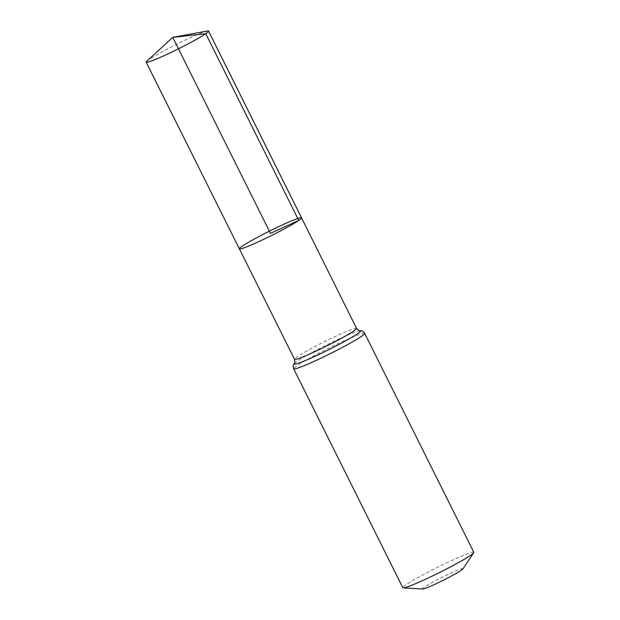 <?xml version="1.0" encoding="UTF-8"?>
<svg xmlns="http://www.w3.org/2000/svg" width="620" height="620" viewBox="0 0 620 620"><rect width="100%" height="100%" fill="white"/><g stroke="black" fill="none" stroke-linecap="round" stroke-linejoin="round"><path stroke-width="0.46" stroke-dasharray="3.1 2.33" d="M462.923 568.92A22.669 1.581 -26.5 0 0 441.99 577.375A22.669 1.581 -26.5 0 0 422.639 589M473.827 552.319A39.672 2.767 -26.5 0 0 437.092 567.548A39.672 2.767 -26.5 0 0 402.822 587.729M301.545 217.845A34.736 2.426 -26.5 0 0 269.382 231.175A34.736 2.426 -26.5 0 0 239.374 248.845M207.444 31A34.867 2.433 -26.5 0 0 179.831 42.71A34.867 2.433 -26.5 0 0 148.986 59.566A34.867 2.433 -26.5 0 0 146.785 61.24M356.57 328.375A34.658 2.418 -26.5 0 0 324.477 341.682A34.658 2.418 -26.5 0 0 294.539 359.305M364.676 333.382A39.672 2.767 -26.5 0 0 327.933 348.611A39.672 2.767 -26.5 0 0 293.663 368.792M360.135 330.724A37.169 2.596 -26.5 0 0 326.205 345.146A37.169 2.596 -26.5 0 0 294.267 363.56"/><path stroke-width="0.93" d="M403.232 587.892A39.672 2.767 -26.5 0 0 433.481 575.484A39.672 2.767 -26.5 0 0 470.627 555.303A39.672 2.767 -26.5 0 0 473.719 552.753L462.923 568.92A22.669 1.581 -26.5 0 1 461.148 570.377A22.669 1.581 -26.5 0 1 439.929 581.909A22.669 1.581 -26.5 0 1 422.639 589L403.232 587.892A39.672 2.767 -26.5 0 1 402.822 587.729L293.663 368.792C292.95 366.404 293.151 364.661 294.267 363.56C294.826 363.932 294.919 362.514 294.539 359.305L239.374 248.845A34.736 2.426 -26.5 0 0 264.36 239.018A34.736 2.426 -26.5 0 0 298.739 220.456A34.736 2.426 -26.5 0 0 301.545 217.845A34.736 2.426 -26.5 0 0 269.382 231.175A34.736 2.426 -26.5 0 0 239.374 248.845A34.736 2.426 -26.5 0 0 264.36 239.018A34.736 2.426 -26.5 0 0 298.739 220.456A34.736 2.426 -26.5 0 0 301.545 217.845L208.576 31.078A34.867 2.433 -26.5 0 0 207.444 31L172.755 37.37L270.46 233.345L298.739 220.456L205.755 33.697L172.755 37.37L146.785 61.24A34.867 2.433 -26.5 0 0 146.173 62.186A34.867 2.433 -26.5 0 0 171.252 52.328A34.867 2.433 -26.5 0 0 205.755 33.697A34.867 2.433 -26.5 0 0 208.576 31.078M473.719 552.753A39.672 2.767 -26.5 0 0 473.827 552.319L364.676 333.382C363.196 331.382 361.685 330.491 360.135 330.724C360.096 331.39 358.91 330.615 356.57 328.375L301.545 217.845M294.539 359.305A34.658 2.418 -26.5 0 0 319.471 349.502A34.658 2.418 -26.5 0 0 353.772 330.987A34.658 2.418 -26.5 0 0 356.57 328.375M293.663 368.792A39.672 2.767 -26.5 0 0 322.199 357.57A39.672 2.767 -26.5 0 0 361.468 336.365A39.672 2.767 -26.5 0 0 364.676 333.382M294.267 363.56A37.169 2.596 -26.5 0 0 318.564 354.617A37.169 2.596 -26.5 0 0 357.624 333.676A37.169 2.596 -26.5 0 0 360.135 330.724M239.374 248.845L146.173 62.186"/></g></svg>
